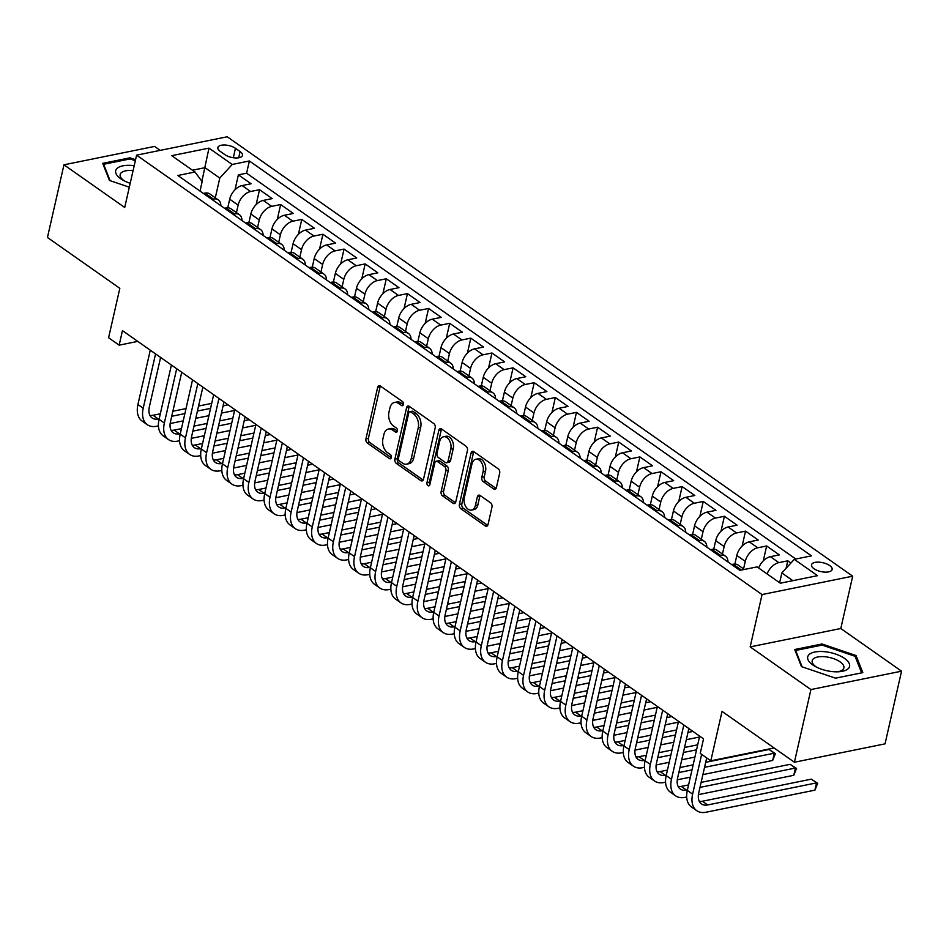 <?xml version="1.0" encoding="UTF-8"?>
<svg xmlns="http://www.w3.org/2000/svg" width="949" height="949" viewBox="0 0 949 949"><rect width="100%" height="100%" fill="white"/><g stroke="black" fill="none" stroke-linecap="round" stroke-linejoin="round"><path stroke-width="1.42" d="M403.384 404.511A2.266 1.483 -101.5 0 0 402.388 401.498L380.347 386.018A3.238 2.123 -101.5 0 0 379.054 385.685A3.238 2.123 -101.5 0 0 377.631 387.406L365.958 438.77A3.238 2.123 -101.5 0 0 367.382 443.076L389.422 458.569A2.266 1.483 -101.5 0 0 390.324 458.794A2.266 1.483 -101.5 0 0 391.332 457.584A2.266 1.483 -101.5 0 0 390.336 454.571L387.477 452.566A10.368 6.773 -101.5 0 1 382.922 438.77L383.894 434.488A10.368 6.773 -101.5 0 1 388.461 428.995A10.368 6.773 -101.5 0 1 392.601 430.027L395.448 432.032A2.266 1.483 -101.5 0 0 396.362 432.258A2.266 1.483 -101.5 0 0 397.358 431.048A2.266 1.483 -101.5 0 0 396.362 428.035L393.503 426.03A10.368 6.773 -101.5 0 1 388.948 412.234L389.92 407.951A10.368 6.773 -101.5 0 1 394.499 402.459A10.368 6.773 -101.5 0 1 398.627 403.491L401.486 405.484A2.266 1.483 -101.5 0 0 402.388 405.721A2.266 1.483 -101.5 0 0 403.384 404.511M829.663 565.545A10.569 4.543 12.8 0 0 818.69 562.14A10.569 4.543 12.8 0 0 811.514 564.797A10.569 4.543 12.8 0 0 813.981 568.724A10.569 4.543 12.8 0 0 824.954 572.128A10.569 4.543 12.8 0 0 832.131 569.483A10.569 4.543 12.8 0 0 829.663 565.545M493.694 488.972A3.238 2.123 -101.5 0 0 494.987 489.293A3.238 2.123 -101.5 0 0 496.41 487.572L499.684 473.16A3.238 2.123 -101.5 0 0 498.261 468.853L473.788 451.653A3.238 2.123 -101.5 0 0 472.495 451.333A3.238 2.123 -101.5 0 0 471.072 453.053L459.399 504.417A3.238 2.123 -101.5 0 0 460.823 508.723L485.295 525.924A3.238 2.123 -101.5 0 0 486.588 526.244A3.238 2.123 -101.5 0 0 488.023 524.524L491.973 507.122A3.238 2.123 -101.5 0 0 490.55 502.804L480.075 495.449A3.238 2.123 -101.5 0 0 478.782 495.129A3.238 2.123 -101.5 0 0 477.347 496.849L475.39 505.473A8.671 5.67 -101.5 0 1 471.57 510.076A8.671 5.67 -101.5 0 1 465.734 506.529A8.671 5.67 -101.5 0 1 464.298 497.679L471.973 463.871A8.671 5.67 -101.5 0 1 475.805 459.269A8.671 5.67 -101.5 0 1 481.641 462.815A8.671 5.67 -101.5 0 1 483.077 471.665L481.795 477.3A3.238 2.123 -101.5 0 0 483.219 481.606L493.694 488.972L496.054 488.486M160.203 150.369L154.592 146.419L63.963 164.806L47.45 237.475L119.823 288.318L108.589 337.737L119.159 345.163L122.457 330.632L703.541 738.856L700.243 753.399L710.813 760.813L774.111 747.978M810.921 689.567L901.55 671.18L840.802 628.511L750.173 646.886L810.921 689.567L794.408 762.237L722.035 711.394L710.813 760.813M750.173 646.886L762.059 594.56L136.597 155.15L227.226 136.775L852.688 576.185L762.059 594.56M63.963 164.806L124.71 207.475L136.597 155.15M435.188 427.845A3.238 2.123 -101.5 0 0 433.764 423.539L409.28 406.338A3.238 2.123 -101.5 0 0 407.999 406.018A3.238 2.123 -101.5 0 0 406.563 407.738L394.891 459.102A3.238 2.123 -101.5 0 0 396.314 463.409L420.798 480.597A3.238 2.123 -101.5 0 0 422.091 480.929A3.238 2.123 -101.5 0 0 423.515 479.209L435.188 427.845M441.534 428.995L466.006 446.196A3.238 2.123 -101.5 0 1 467.442 450.502L455.769 501.867A3.238 2.123 -101.5 0 1 454.334 503.587A3.238 2.123 -101.5 0 1 453.041 503.267L442.566 495.9A3.238 2.123 -101.5 0 1 441.143 491.594L445.876 470.763A3.238 2.123 -101.5 0 0 444.452 466.445L437.501 461.57A3.238 2.123 -101.5 0 0 436.208 461.25A3.238 2.123 -101.5 0 0 434.784 462.97L429.85 484.654A2.266 1.483 -101.5 0 1 428.853 485.852A2.266 1.483 -101.5 0 1 427.323 484.927A2.266 1.483 -101.5 0 1 426.955 482.614L438.818 430.395A3.238 2.123 -101.5 0 1 440.241 428.675A3.238 2.123 -101.5 0 1 441.534 428.995M901.55 671.18L885.037 743.862L794.408 762.237M790.92 563.018L787.777 560.823L786.08 568.321M767.1 573.931A13.203 8.233 -54.9 0 1 778.844 562.627L770.386 556.695L779.331 554.88L766.65 545.972L763.257 560.906M743.565 568.902L745.273 561.405A13.203 8.233 -54.9 0 1 757.705 547.787L749.259 541.843L758.204 540.04L745.523 531.132L742.13 546.055M722.438 554.062L724.146 546.553A13.203 8.233 -54.9 0 1 736.578 532.947L728.132 527.003L737.065 525.188L724.395 516.28L721.003 531.215M701.311 539.21L703.007 531.713A13.203 8.233 -54.9 0 1 715.451 518.095L706.993 512.163L715.937 510.348L703.256 501.44L699.864 516.363M680.172 524.37L681.88 516.861A13.203 8.233 -54.9 0 1 694.324 503.255L685.866 497.312L694.81 495.497L682.129 486.588L678.737 501.523M659.045 509.518L660.753 502.021A13.203 8.233 -54.9 0 1 673.185 488.403L664.739 482.472L673.683 480.657L661.002 471.748L657.61 486.683M637.918 494.678L639.614 487.181A13.203 8.233 -54.9 0 1 652.058 473.563L643.612 467.62L652.544 465.817L639.875 456.908L636.482 471.831M616.791 479.838L618.487 472.329A13.203 8.233 -54.9 0 1 630.931 458.723L622.473 452.78L631.417 450.965L618.736 442.056L615.343 456.991M595.652 464.986L597.36 457.489A13.203 8.233 -54.9 0 1 609.804 443.871L601.346 437.94L610.29 436.125L597.609 427.216L594.216 442.139M574.525 450.146L576.233 442.637A13.203 8.233 -54.9 0 1 588.665 429.031L580.219 423.088L589.151 421.273L576.482 412.364L573.089 427.299M553.397 435.294L555.094 427.797A13.203 8.233 -54.9 0 1 567.538 414.179L559.091 408.248L568.024 406.433L555.343 397.524L551.962 412.459M532.259 420.454L533.967 412.957A13.203 8.233 -54.9 0 1 546.41 399.339L537.953 393.396L546.897 391.581L534.216 382.684L530.823 397.607M511.131 405.603L512.84 398.106A13.203 8.233 -54.9 0 1 525.272 384.487L516.825 378.556L525.77 376.741L513.089 367.832L509.696 382.767M490.004 390.763L491.712 383.266A13.203 8.233 -54.9 0 1 504.144 369.647L495.698 363.716L504.631 361.901L491.962 352.992L488.569 367.915M468.877 375.923L470.574 368.414A13.203 8.233 -54.9 0 1 483.017 354.807L474.559 348.864L483.504 347.049L470.823 338.141L467.43 353.075M447.738 361.071L449.446 353.574A13.203 8.233 -54.9 0 1 461.89 339.956L453.432 334.024L462.377 332.209L449.696 323.301L446.303 338.235M426.611 346.231L428.319 338.734A13.203 8.233 -54.9 0 1 440.751 325.116L432.305 319.172L441.249 317.357L428.568 308.461L425.176 323.384M405.484 331.379L407.18 323.882A13.203 8.233 -54.9 0 1 419.624 310.264L411.178 304.332L420.11 302.517L407.441 293.609L404.049 308.544M384.357 316.539L386.053 309.042A13.203 8.233 -54.9 0 1 398.497 295.424L390.039 289.481L398.983 287.677L386.302 278.769L382.91 293.692M363.218 301.699L364.926 294.19A13.203 8.233 -54.9 0 1 377.37 280.584L368.912 274.641L377.856 272.826L365.175 263.917L361.783 278.852M342.091 286.847L343.799 279.35A13.203 8.233 -54.9 0 1 356.231 265.732L347.785 259.801L356.729 257.986L344.048 249.077L340.655 264M320.964 272.007L322.66 264.51A13.203 8.233 -54.9 0 1 335.104 250.892L326.658 244.949L335.59 243.134L322.909 234.237L319.528 249.16M299.825 257.155L301.533 249.658A13.203 8.233 -54.9 0 1 313.977 236.04L305.519 230.109L314.463 228.294L301.782 219.385L298.389 234.32M278.698 242.315L280.406 234.818A13.203 8.233 -54.9 0 1 292.85 221.2L284.392 215.257L293.336 213.454L280.655 204.545L277.262 219.468M257.57 227.475L259.279 219.966A13.203 8.233 -54.9 0 1 271.711 206.36L263.264 200.417L272.197 198.602L259.528 189.693L250.583 191.508A13.203 8.233 125.1 0 0 238.14 205.126L236.443 212.623M256.135 204.628L259.528 189.693M749.259 541.843A13.203 8.233 125.1 0 0 736.815 555.462L734.858 564.074M728.132 527.003A13.203 8.233 125.1 0 0 715.688 540.622L713.731 549.234M706.993 512.163A13.203 8.233 125.1 0 0 694.561 525.77L692.604 534.382M685.866 497.312A13.203 8.233 125.1 0 0 673.422 510.93L671.477 519.542M664.739 482.472A13.203 8.233 125.1 0 0 652.295 496.09L650.338 504.702M643.612 467.62A13.203 8.233 125.1 0 0 631.168 481.238L629.211 489.85M622.473 452.78A13.203 8.233 125.1 0 0 610.041 466.398L608.084 475.01M601.346 437.94A13.203 8.233 125.1 0 0 588.902 451.546L586.945 460.158M580.219 423.088A13.203 8.233 125.1 0 0 567.775 436.706L565.818 445.318M559.091 408.248A13.203 8.233 125.1 0 0 546.648 421.854L544.69 430.478M537.953 393.396A13.203 8.233 125.1 0 0 525.521 407.014L523.563 415.626M516.825 378.556A13.203 8.233 125.1 0 0 504.382 392.174L502.424 400.786M495.698 363.716A13.203 8.233 125.1 0 0 483.255 377.322L481.297 385.935M474.559 348.864A13.203 8.233 125.1 0 0 462.127 362.482L460.17 371.095M453.432 334.024A13.203 8.233 125.1 0 0 441 347.631L439.043 356.243M432.305 319.172A13.203 8.233 125.1 0 0 419.861 332.791L417.904 341.403M411.178 304.332A13.203 8.233 125.1 0 0 398.734 317.951L396.777 326.563M390.039 289.481A13.203 8.233 125.1 0 0 377.607 303.099L375.65 311.711M368.912 274.641A13.203 8.233 125.1 0 0 356.468 288.259L354.511 296.871M347.785 259.801A13.203 8.233 125.1 0 0 335.341 273.407L333.384 282.019M326.658 244.949A13.203 8.233 125.1 0 0 314.214 258.567L312.257 267.179M305.519 230.109A13.203 8.233 125.1 0 0 293.087 243.727L291.129 252.339M284.392 215.257A13.203 8.233 125.1 0 0 271.948 228.875L269.99 237.487M263.264 200.417A13.203 8.233 125.1 0 0 250.821 214.035L248.863 222.647M220.251 151.389L224.901 154.651A10.237 4.401 12.8 0 0 235.53 157.949A10.237 4.401 12.8 0 0 242.481 155.387A10.237 4.401 12.8 0 0 240.085 151.579L235.447 148.305A10.237 4.401 12.8 0 0 224.818 145.007A10.237 4.401 12.8 0 0 217.867 147.581A10.237 4.401 12.8 0 0 220.251 151.389M792.842 580.669L781.857 572.947L794.289 559.329L811.442 555.853L249.373 160.974L232.232 164.462L219.788 178.068L215.304 197.783M794.289 559.329L817.54 575.663L780.303 583.208L757.065 566.885L739.912 570.361L177.843 175.482L194.996 172.006L171.745 155.672L208.982 148.127L232.232 164.462M795.796 559.02L246.598 173.192L238.389 174.853L251.07 183.762L242.125 185.577A13.203 8.233 125.1 0 0 229.694 199.183L227.736 207.795M220.856 205.696A13.203 8.233 125.1 0 0 218.306 199.883A13.203 8.233 125.1 0 0 213.347 199.065L211.841 199.361M218.306 199.883L209.848 193.94A13.203 8.233 125.1 0 0 204.901 193.122L203.394 193.43M744.36 569.459L738.108 565.07A13.203 8.233 125.1 0 0 733.162 564.24L731.643 564.548M718.974 555.639L720.481 555.343A13.203 8.233 -54.9 0 1 725.427 556.161A13.203 8.233 -54.9 0 1 727.99 561.974M725.427 556.161L716.981 550.218A13.203 8.233 125.1 0 0 712.023 549.4L710.516 549.708M697.835 540.8L699.354 540.491A13.203 8.233 -54.9 0 1 704.3 541.31A13.203 8.233 -54.9 0 1 706.851 547.134M704.3 541.31L695.842 535.378A13.203 8.233 125.1 0 0 690.896 534.56L689.389 534.856M676.708 525.948L678.215 525.651A13.203 8.233 -54.9 0 1 683.173 526.47A13.203 8.233 -54.9 0 1 685.724 532.282M683.173 526.47L674.715 520.527A13.203 8.233 125.1 0 0 669.769 519.708L668.262 520.016M655.581 511.108L657.088 510.799A13.203 8.233 -54.9 0 1 662.034 511.63A13.203 8.233 -54.9 0 1 664.597 517.442M662.034 511.63L653.588 505.687A13.203 8.233 125.1 0 0 648.63 504.868L647.123 505.165M634.454 496.268L635.96 495.959A13.203 8.233 -54.9 0 1 640.907 496.778A13.203 8.233 -54.9 0 1 643.458 502.59M640.907 496.778L632.461 490.847A13.203 8.233 125.1 0 0 627.503 490.016L625.996 490.325M613.315 481.416L614.822 481.107A13.203 8.233 -54.9 0 1 619.78 481.938A13.203 8.233 -54.9 0 1 622.33 487.75M619.78 481.938L611.322 475.995A13.203 8.233 125.1 0 0 606.375 475.176L604.869 475.485M592.188 466.576L593.694 466.267A13.203 8.233 -54.9 0 1 598.641 467.086A13.203 8.233 -54.9 0 1 601.203 472.91M598.641 467.086L590.195 461.155A13.203 8.233 125.1 0 0 585.248 460.324L583.742 460.633M571.061 451.724L572.567 451.427A13.203 8.233 -54.9 0 1 577.514 452.246A13.203 8.233 -54.9 0 1 580.076 458.059M577.514 452.246L569.068 446.303A13.203 8.233 125.1 0 0 564.109 445.484L562.603 445.793M549.934 436.884L551.44 436.576A13.203 8.233 -54.9 0 1 556.387 437.394A13.203 8.233 -54.9 0 1 558.937 443.219M556.387 437.394L547.929 431.463A13.203 8.233 125.1 0 0 542.982 430.644L541.476 430.941M528.795 422.044L530.301 421.736A13.203 8.233 -54.9 0 1 535.26 422.554A13.203 8.233 -54.9 0 1 537.81 428.367M535.26 422.554L526.802 416.623A13.203 8.233 125.1 0 0 521.855 415.792L520.349 416.101M507.668 407.192L509.174 406.884A13.203 8.233 -54.9 0 1 514.121 407.714A13.203 8.233 -54.9 0 1 516.683 413.527M514.121 407.714L505.675 401.771A13.203 8.233 125.1 0 0 500.728 400.952L499.21 401.261M486.54 392.352L488.047 392.044A13.203 8.233 -54.9 0 1 492.994 392.862A13.203 8.233 -54.9 0 1 495.556 398.687M492.994 392.862L484.548 386.931A13.203 8.233 125.1 0 0 479.589 386.101L478.082 386.409M465.401 377.5L466.92 377.204A13.203 8.233 -54.9 0 1 471.867 378.022A13.203 8.233 -54.9 0 1 474.417 383.835M471.867 378.022L463.409 372.079A13.203 8.233 125.1 0 0 458.462 371.261L456.955 371.569M444.274 362.66L445.781 362.352A13.203 8.233 -54.9 0 1 450.739 363.17A13.203 8.233 -54.9 0 1 453.29 368.995M450.739 363.17L442.281 357.239A13.203 8.233 125.1 0 0 437.335 356.421L435.828 356.717M423.147 347.82L424.654 347.512A13.203 8.233 -54.9 0 1 429.6 348.33A13.203 8.233 -54.9 0 1 432.163 354.143M429.6 348.33L421.154 342.387A13.203 8.233 125.1 0 0 416.208 341.569L414.689 341.877M402.02 332.969L403.527 332.66A13.203 8.233 -54.9 0 1 408.473 333.49A13.203 8.233 -54.9 0 1 411.036 339.303M408.473 333.49L400.027 327.547A13.203 8.233 125.1 0 0 395.069 326.729L393.562 327.037M380.881 318.129L382.388 317.82A13.203 8.233 -54.9 0 1 387.346 318.639A13.203 8.233 -54.9 0 1 389.897 324.463M387.346 318.639L378.888 312.707A13.203 8.233 125.1 0 0 373.942 311.877L372.435 312.185M359.754 303.277L361.261 302.98A13.203 8.233 -54.9 0 1 366.219 303.799A13.203 8.233 -54.9 0 1 368.77 309.611M366.219 303.799L357.761 297.856A13.203 8.233 125.1 0 0 352.814 297.037L351.308 297.345M338.627 288.437L340.133 288.128A13.203 8.233 -54.9 0 1 345.08 288.947A13.203 8.233 -54.9 0 1 347.642 294.771M345.08 288.947L336.634 283.016A13.203 8.233 125.1 0 0 331.676 282.197L330.169 282.494M317.5 273.597L319.006 273.288A13.203 8.233 -54.9 0 1 323.953 274.107A13.203 8.233 -54.9 0 1 326.503 279.919M323.953 274.107L315.495 268.164A13.203 8.233 125.1 0 0 310.548 267.345L309.042 267.654M296.361 258.745L297.867 258.436A13.203 8.233 -54.9 0 1 302.826 259.267A13.203 8.233 -54.9 0 1 305.376 265.079M302.826 259.267L294.368 253.324A13.203 8.233 125.1 0 0 289.421 252.505L287.915 252.814M275.234 243.905L276.74 243.596A13.203 8.233 -54.9 0 1 281.687 244.415A13.203 8.233 -54.9 0 1 284.249 250.239M281.687 244.415L273.241 238.484A13.203 8.233 125.1 0 0 268.294 237.653L266.776 237.962M254.107 229.053L255.613 228.745A13.203 8.233 -54.9 0 1 260.56 229.575A13.203 8.233 -54.9 0 1 263.122 235.388M260.56 229.575L252.114 223.632A13.203 8.233 125.1 0 0 247.155 222.813L245.649 223.122M232.968 214.213L234.486 213.905A13.203 8.233 -54.9 0 1 239.433 214.723A13.203 8.233 -54.9 0 1 241.983 220.548M239.433 214.723L230.975 208.792A13.203 8.233 125.1 0 0 226.028 207.973L224.522 208.27M271.711 206.36L280.655 204.545M292.85 221.2L301.782 219.385M313.977 236.04L322.909 234.237M335.104 250.892L344.048 249.077M356.231 265.732L365.175 263.917M377.37 280.584L386.302 278.769M398.497 295.424L407.441 293.609M419.624 310.264L428.568 308.461M440.751 325.116L449.696 323.301M461.89 339.956L470.823 338.141M483.017 354.807L491.962 352.992M504.144 369.647L513.089 367.832M525.272 384.487L534.216 382.684M546.41 399.339L555.343 397.524M567.538 414.179L576.482 412.364M588.665 429.031L597.609 427.216M609.804 443.871L618.736 442.056M630.931 458.723L639.875 456.908M652.058 473.563L661.002 471.748M673.185 488.403L682.129 486.588M694.324 503.255L703.256 501.44M715.451 518.095L724.395 516.28M736.578 532.947L745.523 531.132M757.705 547.787L766.65 545.972M778.844 562.627L787.777 560.823M781.857 572.947L779.627 582.733M219.788 178.068L204.996 167.676L192.457 170.227M201.9 181.306L208.982 148.127M200.014 191.057L202.149 181.65L194.996 172.006M840.802 628.511L852.688 576.185M119.159 345.163L137.771 341.391M234.996 189.776L238.389 174.853M246.598 173.192L249.373 160.974M770.386 556.695A13.203 8.233 125.1 0 0 758.654 568M135.565 159.705L130.001 157.819L102.706 163.347L109.455 180.44L129.325 187.19M862.807 672.639L856.057 655.545L822.024 643.98L794.728 649.519L801.466 666.613L835.511 678.167L862.807 672.639M129.728 159.005L130.001 157.819M821.751 645.166L822.024 643.98M855.595 657.598L856.057 655.545M403.361 404.594L401.083 402.993A10.368 6.773 -101.5 0 0 396.943 401.961L394.499 402.459M388.461 428.995L390.917 428.497A10.368 6.773 -101.5 0 1 395.045 429.529L397.334 431.131M380.407 386.053A3.238 2.123 -101.5 0 0 380.075 386.907L368.414 438.272A3.238 2.123 -101.5 0 0 369.837 442.59L391.308 457.667M409.339 406.386A3.238 2.123 -101.5 0 0 409.007 407.24L397.346 458.604A3.238 2.123 -101.5 0 0 398.77 462.91L423.183 480.064M410.656 411.937A2.266 1.483 -101.5 0 0 409.754 411.712A2.266 1.483 -101.5 0 0 408.758 412.91L398.509 457.999A2.266 1.483 -101.5 0 0 399.505 461.012L402.518 463.124A10.368 6.773 -101.5 0 0 406.647 464.168A10.368 6.773 -101.5 0 0 411.225 458.664L418.224 427.845A10.368 6.773 -101.5 0 0 413.669 414.049L410.656 411.937L413.112 411.439A2.266 1.483 -101.5 0 0 412.21 411.214L409.754 411.712M406.647 464.168L409.102 463.67A10.368 6.773 -101.5 0 0 413.681 458.165L411.225 458.664M413.112 411.439L416.113 413.55A10.368 6.773 -101.5 0 1 420.68 427.347L413.681 458.165M455.437 502.721L445.022 495.402L442.566 495.9M436.208 461.25L438.663 460.751A3.238 2.123 -101.5 0 1 439.956 461.072L446.908 465.959A3.238 2.123 -101.5 0 1 448.331 470.265L443.598 491.096A3.238 2.123 -101.5 0 0 445.022 495.402M441.593 429.043A3.238 2.123 -101.5 0 0 441.261 429.897L429.399 482.116A2.266 1.483 -101.5 0 0 429.873 484.583M450.787 449.15A8.671 5.67 -101.5 0 0 449.352 440.3A8.671 5.67 -101.5 0 0 443.515 436.754A8.671 5.67 -101.5 0 0 439.695 441.356L436.991 453.266A3.238 2.123 -101.5 0 0 438.414 457.572L445.366 462.46A3.238 2.123 -101.5 0 0 446.647 462.78A3.238 2.123 -101.5 0 0 448.082 461.06L450.787 449.15L453.242 448.652A8.671 5.67 -101.5 0 0 451.807 439.802A8.671 5.67 -101.5 0 0 445.971 436.255L443.515 436.754M446.647 462.78L449.102 462.282A3.238 2.123 -101.5 0 0 450.538 460.562L448.082 461.06M453.242 448.652L450.538 460.562M475.805 459.269L478.249 458.77A8.671 5.67 -101.5 0 1 484.085 462.317A8.671 5.67 -101.5 0 1 485.52 471.167L484.239 476.801A3.238 2.123 -101.5 0 0 485.674 481.107L496.09 488.427M471.57 510.076L474.014 509.577A8.671 5.67 -101.5 0 0 477.845 504.975L475.39 505.473M480.135 495.485A3.238 2.123 -101.5 0 0 479.803 496.351L477.845 504.975M473.848 451.7A3.238 2.123 -101.5 0 0 473.515 452.554L461.843 503.919A3.238 2.123 -101.5 0 0 463.278 508.225L487.691 525.378M158.436 425.899L156.644 426.255A24.757 15.433 -54.9 0 1 147.356 424.725L142.077 421.012A24.757 15.433 -54.9 0 1 137.937 404.476L150.274 350.169M147.356 424.725A24.757 15.433 -54.9 0 1 143.216 408.189L155.565 353.882M160.595 357.417L149.349 406.943A16.513 10.285 125.1 0 0 152.101 417.963A16.513 10.285 125.1 0 0 158.293 418.995L159.183 418.817M149.942 415.425A16.513 10.285 125.1 0 0 153.003 415.282L160.322 413.8M171.733 416.267L184.865 413.598M197.416 411.059L210.559 408.39M223.098 405.852L228.092 404.832M172.872 411.249L186.004 408.592M198.555 406.042L211.698 403.384M234.593 410.454L221.449 413.112M208.91 415.662L195.767 418.331M183.216 420.87L170.168 423.515M134.2 165.695A21.459 9.229 12.8 0 0 117.024 168.471A21.459 9.229 12.8 0 0 120.689 178.72A21.459 9.229 12.8 0 0 123.085 180.215A21.459 9.229 12.8 0 0 130.203 183.287M133.085 170.595A16.252 6.987 12.8 0 0 120.167 174.545A16.252 6.987 12.8 0 0 123.963 180.583A16.252 6.987 12.8 0 0 124.58 180.998M110.096 180.666L103.631 164.296L130.084 158.934L135.339 160.713M103.429 165.185L103.631 164.296M824.705 651.69A21.459 9.229 12.8 0 0 808.287 655.545A21.459 9.229 12.8 0 0 815.108 666.388A21.459 9.229 12.8 0 0 832.57 671.631A21.459 9.229 12.8 0 0 838.786 671.762A21.459 9.229 12.8 0 0 848.418 662.094A21.459 9.229 12.8 0 0 824.705 651.69M837.101 671.833A16.252 6.987 12.8 0 0 843.875 667.906A16.252 6.987 12.8 0 0 825.049 656.755A16.252 6.987 12.8 0 0 812.19 660.706A16.252 6.987 12.8 0 0 816.603 667.171M861.609 672.877L835.476 678.155M802.107 666.827L795.653 650.456L822.095 645.095L855.073 656.293L861.609 672.853M795.452 651.358L795.653 650.456M179.575 440.739L177.771 441.107A24.757 15.433 -54.9 0 1 168.483 439.565L163.204 435.852A24.757 15.433 -54.9 0 1 159.064 419.316L171.401 365.009M168.483 439.565A24.757 15.433 -54.9 0 1 164.355 423.029L176.692 368.722M181.722 372.257L170.476 421.783A16.513 10.285 125.1 0 0 173.228 432.815A16.513 10.285 125.1 0 0 179.42 433.835L180.31 433.657M171.069 430.277A16.513 10.285 125.1 0 0 174.142 430.122L181.449 428.64M192.861 431.107L206.004 428.45M218.543 425.899L231.686 423.242M244.237 420.692L249.219 419.683M193.999 426.101L207.143 423.432M219.682 420.893L232.825 418.224M255.72 425.294L242.576 427.963M230.038 430.502L216.894 433.171M204.355 435.71L191.295 438.367M200.702 455.579L198.899 455.947A24.757 15.433 -54.9 0 1 189.622 454.405L184.331 450.704A24.757 15.433 -54.9 0 1 180.203 434.168L192.54 379.861M189.622 454.405A24.757 15.433 -54.9 0 1 185.482 437.869L197.819 383.574M202.861 387.109L191.603 436.635A16.513 10.285 125.1 0 0 194.367 447.655A16.513 10.285 125.1 0 0 200.547 448.687L201.449 448.497M192.196 445.117A16.513 10.285 125.1 0 0 195.269 444.974L202.588 443.491M213.988 445.959L227.131 443.29M239.682 440.751L252.814 438.082M265.364 435.544L270.358 434.523M215.126 440.941L228.27 438.284M240.821 435.733L253.952 433.064M276.847 440.146L263.715 442.803M251.165 445.354L238.021 448.011M225.482 450.561L212.434 453.207M221.829 470.431L220.026 470.799A24.757 15.433 -54.9 0 1 210.749 469.257L205.47 465.544A24.757 15.433 -54.9 0 1 201.33 449.007L213.667 394.701M210.749 469.257A24.757 15.433 -54.9 0 1 206.609 452.72L218.946 398.414M223.988 401.949L212.73 451.475A16.513 10.285 125.1 0 0 215.494 462.495A16.513 10.285 125.1 0 0 221.686 463.527L222.576 463.349M213.335 459.957A16.513 10.285 125.1 0 0 216.396 459.814L223.715 458.331M235.115 460.799L248.258 458.142M260.809 455.591L273.953 452.922M286.491 450.384L291.485 449.375M236.254 455.793L249.397 453.124M261.948 450.573L275.091 447.916M297.986 454.986L284.842 457.655M272.292 460.194L259.16 462.863M246.61 465.401L233.561 468.047M242.956 485.271L241.165 485.639A24.757 15.433 -54.9 0 1 231.876 484.097L226.597 480.384A24.757 15.433 -54.9 0 1 222.457 463.847L234.794 409.553M231.876 484.097A24.757 15.433 -54.9 0 1 227.748 467.56L240.085 413.254M245.115 416.801L233.869 466.327A16.513 10.285 125.1 0 0 236.621 477.347A16.513 10.285 125.1 0 0 242.814 478.367L243.703 478.189M234.462 474.808A16.513 10.285 125.1 0 0 237.535 474.666L244.842 473.183M256.254 475.651L269.397 472.982M281.936 470.443L295.08 467.774M307.618 465.224L312.612 464.215M257.393 470.633L270.536 467.964M283.075 465.425L296.218 462.756M319.113 469.826L305.969 472.495M293.431 475.046L280.287 477.703M267.737 480.253L254.688 482.899M264.095 500.123L262.292 500.479A24.757 15.433 -54.9 0 1 253.003 498.949L247.725 495.236A24.757 15.433 -54.9 0 1 243.585 478.699L255.933 424.393M253.003 498.949A24.757 15.433 -54.9 0 1 248.875 482.412L261.212 428.106M266.254 431.641L254.996 481.167A16.513 10.285 125.1 0 0 257.748 492.187A16.513 10.285 125.1 0 0 263.941 493.219L264.83 493.041M255.589 489.648A16.513 10.285 125.1 0 0 258.662 489.506L265.969 488.023M277.381 490.491L290.524 487.822M303.063 485.283L316.207 482.614M328.757 480.075L333.74 479.055M278.52 485.473L291.663 482.816M304.202 480.265L317.346 477.608M340.24 484.678L327.108 487.335M314.558 489.886L301.414 492.555M288.876 495.093L275.815 497.739M285.222 514.963L283.419 515.331A24.757 15.433 -54.9 0 1 274.142 513.789L268.852 510.076A24.757 15.433 -54.9 0 1 264.724 493.539L277.061 439.233M274.142 513.789A24.757 15.433 -54.9 0 1 270.002 497.252L282.339 442.946M287.381 446.493L276.123 496.007A16.513 10.285 125.1 0 0 278.887 507.039A16.513 10.285 125.1 0 0 285.068 508.059L285.969 507.881M276.728 504.5A16.513 10.285 125.1 0 0 279.789 504.346L287.108 502.863M298.508 505.331L311.652 502.673M324.202 500.123L337.334 497.466M349.884 494.915L354.879 493.907M299.647 500.325L312.79 497.656M325.341 495.117L338.473 492.448M361.379 499.518L348.236 502.187M335.685 504.726L322.541 507.395M310.003 509.933L296.954 512.59M306.349 529.815L304.546 530.171A24.757 15.433 -54.9 0 1 295.269 528.629L289.991 524.927A24.757 15.433 -54.9 0 1 285.851 508.391L298.188 454.085M295.269 528.629A24.757 15.433 -54.9 0 1 291.129 512.092L303.466 457.798M308.508 461.333L297.262 510.859A16.513 10.285 125.1 0 0 300.014 521.879A16.513 10.285 125.1 0 0 306.207 522.911L307.096 522.721M297.856 519.34A16.513 10.285 125.1 0 0 300.916 519.198L308.235 517.715M319.647 520.182L332.779 517.513M345.329 514.975L358.473 512.306M371.012 509.767L376.006 508.747M320.786 515.165L333.918 512.507M346.468 509.957L359.612 507.288M382.506 514.37L369.363 517.027M356.824 519.577L343.68 522.235M331.13 524.785L318.081 527.43M327.476 544.655L325.685 545.023A24.757 15.433 -54.9 0 1 316.397 543.48L311.118 539.767A24.757 15.433 -54.9 0 1 306.978 523.231L319.315 468.925M316.397 543.48A24.757 15.433 -54.9 0 1 312.268 526.944L324.605 472.638M329.635 476.173L318.389 525.699A16.513 10.285 125.1 0 0 321.142 536.719A16.513 10.285 125.1 0 0 327.334 537.751L328.224 537.573M318.983 534.192A16.513 10.285 125.1 0 0 322.055 534.038L329.362 532.555M340.774 535.022L353.918 532.365M366.456 529.815L379.6 527.158M392.151 524.607L397.133 523.599M341.913 530.017L355.056 527.347M367.595 524.809L380.739 522.14M403.633 529.21L390.49 531.879M377.951 534.417L364.807 537.087M352.257 539.625L339.208 542.27M348.615 559.495L346.812 559.863A24.757 15.433 -54.9 0 1 337.536 558.32L332.245 554.607A24.757 15.433 -54.9 0 1 328.117 538.071L340.454 483.776M337.536 558.32A24.757 15.433 -54.9 0 1 333.396 541.784L345.733 487.478M350.774 491.024L339.517 540.55A16.513 10.285 125.1 0 0 342.281 551.571A16.513 10.285 125.1 0 0 348.461 552.591L349.362 552.413M340.11 549.032A16.513 10.285 125.1 0 0 343.182 548.89L350.501 547.407M361.901 549.874L375.045 547.205M387.583 544.667L400.727 541.998M413.278 539.447L418.272 538.439M363.04 544.856L376.184 542.187M388.722 539.649L401.866 536.98M424.761 544.05L411.629 546.719M399.078 549.269L385.935 551.927M373.396 554.477L360.335 557.122M369.742 574.347L367.939 574.714A24.757 15.433 -54.9 0 1 358.663 573.172L353.384 569.459A24.757 15.433 -54.9 0 1 349.244 552.923L361.581 498.616M358.663 573.172A24.757 15.433 -54.9 0 1 354.523 556.636L366.86 502.329M371.901 505.864L360.644 555.39A16.513 10.285 125.1 0 0 363.408 566.411A16.513 10.285 125.1 0 0 369.588 567.443L370.49 567.265M361.249 563.872A16.513 10.285 125.1 0 0 364.309 563.73L371.628 562.247M383.028 564.714L396.172 562.045M408.722 559.507L421.866 556.838M434.405 554.299L439.399 553.291M384.167 559.696L397.311 557.039M409.861 554.489L423.005 551.832M445.9 558.902L432.756 561.559M420.205 564.109L407.074 566.778M394.523 569.317L381.474 571.962M390.869 589.187L389.078 589.554A24.757 15.433 -54.9 0 1 379.79 588.012L374.511 584.299A24.757 15.433 -54.9 0 1 370.371 567.763L382.708 513.456M379.79 588.012A24.757 15.433 -54.9 0 1 375.65 571.476L387.987 517.169M393.028 520.716L381.783 570.23A16.513 10.285 125.1 0 0 384.535 581.263A16.513 10.285 125.1 0 0 390.727 582.283L391.617 582.105M382.376 578.724A16.513 10.285 125.1 0 0 385.436 578.57L392.756 577.087M404.167 579.566L417.299 576.897M429.85 574.347L442.993 571.689M455.532 569.139L460.526 568.131M405.306 574.548L418.438 571.879M430.988 569.341L444.132 566.672M467.027 573.742L453.883 576.411M441.344 578.949L428.201 581.618M415.65 584.169L402.601 586.814M412.008 604.038L410.205 604.394A24.757 15.433 -54.9 0 1 400.917 602.852L395.638 599.151A24.757 15.433 -54.9 0 1 391.498 582.615L403.835 528.308M400.917 602.852A24.757 15.433 -54.9 0 1 396.789 586.316L409.126 532.021M414.155 535.556L402.91 585.082A16.513 10.285 125.1 0 0 405.662 596.102A16.513 10.285 125.1 0 0 411.854 597.135L412.744 596.945M403.503 593.564A16.513 10.285 125.1 0 0 406.575 593.422L413.883 591.939M425.294 594.406L438.438 591.737M450.977 589.199L464.12 586.529M476.671 583.991L481.653 582.971M426.433 589.388L439.577 586.731M452.115 584.181L465.259 581.523M488.154 588.594L475.01 591.251M462.471 593.801L449.328 596.458M436.789 599.009L423.728 601.654M433.135 618.878L431.332 619.246A24.757 15.433 -54.9 0 1 422.056 617.704L416.765 613.991A24.757 15.433 -54.9 0 1 412.637 597.455L424.974 543.148M422.056 617.704A24.757 15.433 -54.9 0 1 417.916 601.168L430.253 546.861M435.294 550.396L424.037 599.922A16.513 10.285 125.1 0 0 426.801 610.954A16.513 10.285 125.1 0 0 432.981 611.975L433.883 611.797M424.63 608.416A16.513 10.285 125.1 0 0 427.702 608.262L435.022 606.779M446.421 609.246L459.565 606.589M472.116 604.038L485.247 601.381M497.798 598.831L502.792 597.823M447.56 604.24L460.704 601.571M473.254 599.033L486.386 596.363M509.281 603.434L496.149 606.103M483.599 608.641L470.455 611.31M457.916 613.849L444.856 616.494M454.263 633.718L452.459 634.086A24.757 15.433 -54.9 0 1 443.183 632.544L437.904 628.831A24.757 15.433 -54.9 0 1 433.764 612.295L446.101 558M443.183 632.544A24.757 15.433 -54.9 0 1 439.043 616.008L451.38 561.701M456.422 565.248L445.164 614.774A16.513 10.285 125.1 0 0 447.928 625.794A16.513 10.285 125.1 0 0 454.12 626.826L455.01 626.637M445.769 623.256A16.513 10.285 125.1 0 0 448.83 623.113L456.149 621.631M467.549 624.098L480.692 621.429M493.243 618.89L506.386 616.221M518.925 613.671L523.919 612.663M468.687 619.08L481.831 616.411M494.382 613.873L507.525 611.203M530.42 618.274L517.276 620.943M504.726 623.493L491.594 626.15M479.043 628.701L465.995 631.346M475.39 648.57L473.598 648.938A24.757 15.433 -54.9 0 1 464.31 647.396L459.031 643.683A24.757 15.433 -54.9 0 1 454.891 627.147L467.228 572.84M464.31 647.396A24.757 15.433 -54.9 0 1 460.182 630.86L472.519 576.553M477.549 580.088L466.303 629.614A16.513 10.285 125.1 0 0 469.055 640.634A16.513 10.285 125.1 0 0 475.247 641.666L476.137 641.488M466.896 638.096A16.513 10.285 125.1 0 0 469.969 637.953L477.276 636.471M488.688 638.938L501.831 636.281M514.37 633.73L527.514 631.061M540.052 628.523L545.046 627.514M489.826 633.932L502.97 631.263M515.509 628.712L528.652 626.055M551.547 633.125L538.403 635.794M525.865 638.333L512.721 641.002M500.17 643.541L487.122 646.186M496.529 663.41L494.726 663.778A24.757 15.433 -54.9 0 1 485.437 662.236L480.158 658.523A24.757 15.433 -54.9 0 1 476.018 641.987L488.367 587.68M485.437 662.236A24.757 15.433 -54.9 0 1 481.309 645.7L493.646 591.393M498.688 594.94L487.43 644.454A16.513 10.285 125.1 0 0 490.182 655.486A16.513 10.285 125.1 0 0 496.374 656.506L497.264 656.328M488.023 652.948A16.513 10.285 125.1 0 0 491.096 652.793L498.403 651.311M509.815 653.79L522.958 651.121M535.497 648.57L548.641 645.913M561.191 643.363L566.173 642.354M510.953 648.772L524.097 646.103M536.636 643.564L549.779 640.895M572.674 647.965L559.542 650.634M546.992 653.173L533.848 655.842M521.309 658.392L508.249 661.038M517.656 678.262L515.853 678.618A24.757 15.433 -54.9 0 1 506.576 677.088L501.286 673.375A24.757 15.433 -54.9 0 1 497.157 656.838L509.494 602.532M506.576 677.088A24.757 15.433 -54.9 0 1 502.436 660.551L514.773 606.245M519.815 609.78L508.557 659.306A16.513 10.285 125.1 0 0 511.321 670.326A16.513 10.285 125.1 0 0 517.502 671.358L518.403 671.168M509.15 667.788A16.513 10.285 125.1 0 0 512.223 667.645L519.542 666.162M530.942 668.63L544.085 665.961M556.636 663.422L569.768 660.753M582.318 658.215L587.312 657.194M532.081 663.612L545.224 660.955M557.775 658.404L570.907 655.747M593.813 662.817L580.669 665.474M568.119 668.025L554.975 670.682M542.437 673.232L529.388 675.878M538.783 693.102L536.98 693.47A24.757 15.433 -54.9 0 1 527.703 691.928L522.424 688.215A24.757 15.433 -54.9 0 1 518.284 671.678L530.621 617.372M527.703 691.928A24.757 15.433 -54.9 0 1 523.563 675.391L535.9 621.085M540.942 624.62L529.696 674.146A16.513 10.285 125.1 0 0 532.448 685.178A16.513 10.285 125.1 0 0 538.641 686.198L539.53 686.02M530.289 682.639A16.513 10.285 125.1 0 0 533.35 682.485L540.669 681.002M552.081 683.47L565.213 680.813M577.763 678.262L590.907 675.605M603.445 673.055L608.439 672.046M553.22 678.464L566.351 675.795M578.902 673.256L592.046 670.587M614.94 677.657L601.796 680.326M589.246 682.865L576.114 685.534M563.564 688.072L550.515 690.73M559.91 707.942L558.119 708.31A24.757 15.433 -54.9 0 1 548.83 706.768L543.552 703.055A24.757 15.433 -54.9 0 1 539.412 686.518L551.749 632.224M548.83 706.768A24.757 15.433 -54.9 0 1 544.702 690.231L557.039 635.937M562.069 639.472L550.823 688.998A16.513 10.285 125.1 0 0 553.575 700.018A16.513 10.285 125.1 0 0 559.768 701.05L560.657 700.86M551.416 697.479A16.513 10.285 125.1 0 0 554.489 697.337L561.796 695.854M573.208 698.322L586.352 695.653M598.89 693.114L612.034 690.445M624.584 687.906L629.567 686.886M574.347 693.304L587.49 690.647M600.029 688.096L613.173 685.427M636.067 692.509L622.924 695.166M610.385 697.717L597.241 700.374M584.691 702.924L571.642 705.57M581.049 722.794L579.246 723.162A24.757 15.433 -54.9 0 1 569.969 721.62L564.679 717.907A24.757 15.433 -54.9 0 1 560.551 701.37L572.888 647.064M569.969 721.62A24.757 15.433 -54.9 0 1 565.829 705.083L578.166 650.777M583.208 654.312L571.95 703.838A16.513 10.285 125.1 0 0 574.714 714.858A16.513 10.285 125.1 0 0 580.895 715.89L581.796 715.712M572.544 712.319A16.513 10.285 125.1 0 0 575.616 712.177L582.935 710.694M594.335 713.162L607.479 710.504M620.017 707.954L633.161 705.285M645.711 702.746L650.694 701.738M595.474 708.156L608.617 705.487M621.156 702.936L634.3 700.279M657.194 707.349L644.063 710.018M631.512 712.557L618.368 715.226M605.83 717.764L592.769 720.41M602.176 737.634L600.373 738.002A24.757 15.433 -54.9 0 1 591.097 736.46L585.818 732.747A24.757 15.433 -54.9 0 1 581.678 716.21L594.015 661.904M591.097 736.46A24.757 15.433 -54.9 0 1 586.957 719.923L599.293 665.617M604.335 669.164L593.078 718.678A16.513 10.285 125.1 0 0 595.842 729.71A16.513 10.285 125.1 0 0 602.022 730.73L602.923 730.552M593.683 727.171A16.513 10.285 125.1 0 0 596.743 727.029L604.062 725.534M615.462 728.013L628.606 725.344M641.156 722.794L654.288 720.137M666.839 717.586L671.833 716.578M616.601 722.996L629.745 720.327M642.295 717.788L655.439 715.119M678.333 722.189L665.19 724.858M652.639 727.397L639.507 730.066M626.957 732.616L613.908 735.261M623.303 752.486L621.512 752.842A24.757 15.433 -54.9 0 1 612.224 751.311L606.945 747.598A24.757 15.433 -54.9 0 1 602.805 731.062L615.142 676.756M612.224 751.311A24.757 15.433 -54.9 0 1 608.084 734.775L620.421 680.469M625.462 684.004L614.217 733.53A16.513 10.285 125.1 0 0 616.969 744.55A16.513 10.285 125.1 0 0 623.161 745.582L624.051 745.404M614.81 742.011A16.513 10.285 125.1 0 0 617.87 741.869L625.189 740.386M636.601 742.853L649.733 740.184M662.283 737.646L675.427 734.977M687.966 732.438L692.96 731.418M637.74 737.836L650.872 735.178M663.422 732.628L676.566 729.971M699.46 737.041L686.317 739.698M673.778 742.248L660.634 744.918M648.084 747.456L635.035 750.101M644.442 767.326L642.639 767.694A24.757 15.433 -54.9 0 1 633.351 766.151L628.072 762.438A24.757 15.433 -54.9 0 1 623.932 745.902L636.269 691.596M633.351 766.151A24.757 15.433 -54.9 0 1 629.223 749.615L641.56 695.309M646.589 698.844L635.344 748.37A16.513 10.285 125.1 0 0 638.096 759.402A16.513 10.285 125.1 0 0 644.288 760.422L645.178 760.244M635.937 756.863A16.513 10.285 125.1 0 0 639.009 756.709L646.316 755.226M657.728 757.693L670.872 755.036M683.41 752.486L696.554 749.829M658.867 752.687L672.011 750.018M684.549 747.48L697.693 744.811M694.905 757.088L681.762 759.758M669.211 762.296L656.162 764.953M665.569 782.166L663.766 782.534A24.757 15.433 -54.9 0 1 654.49 780.991L649.199 777.29A24.757 15.433 -54.9 0 1 645.071 760.754L657.408 706.447M654.49 780.991A24.757 15.433 -54.9 0 1 650.35 764.455L662.687 710.16M667.728 713.695L656.471 763.221A16.513 10.285 125.1 0 0 659.235 774.242A16.513 10.285 125.1 0 0 665.415 775.274L666.317 775.084M657.064 771.703A16.513 10.285 125.1 0 0 660.136 771.561L667.455 770.078M678.855 772.545L691.999 769.876M704.549 767.338L774.301 753.186L769.01 749.473L705.688 762.32M679.994 767.527L693.138 764.87M769.01 749.473L775.404 753.613L772.652 760.457L702.889 774.598M690.35 777.148L677.289 779.793M772.652 760.457L774.301 753.186L775.404 753.613M686.696 797.018L684.893 797.385A24.757 15.433 -54.9 0 1 675.617 795.843L670.338 792.13A24.757 15.433 -54.9 0 1 666.198 775.594L678.535 721.287M675.617 795.843A24.757 15.433 -54.9 0 1 671.477 779.307L683.814 725M688.855 728.535L677.598 778.061A16.513 10.285 125.1 0 0 680.362 789.082A16.513 10.285 125.1 0 0 686.554 790.114L687.444 789.936M678.203 786.543A16.513 10.285 125.1 0 0 681.263 786.401L688.583 784.918M699.982 787.385L795.428 768.038L790.149 764.325L701.121 782.379M790.149 764.325L796.531 768.453L793.779 775.297L698.428 794.633M793.779 775.297L795.428 768.038L796.531 768.453M706.685 757.919L698.737 792.913A16.513 10.285 125.1 0 0 701.489 803.933A16.513 10.285 125.1 0 0 707.681 804.954L816.555 782.878L814.906 790.149L706.032 812.225A24.757 15.433 -54.9 0 1 696.744 810.683L691.465 806.97A24.757 15.433 -54.9 0 1 687.325 790.434L699.662 736.139M696.744 810.683A24.757 15.433 -54.9 0 1 692.616 794.147L701.643 754.384M699.33 801.395A16.513 10.285 125.1 0 0 702.39 801.253L811.276 779.165L817.658 783.305L814.906 790.149M811.276 779.165L817.658 783.305M745.273 561.405L736.815 555.462M724.146 546.553L715.688 540.622M703.007 531.713L694.561 525.77M681.88 516.861L673.422 510.93M660.753 502.021L652.295 496.09M639.614 487.181L631.168 481.238M618.487 472.329L610.041 466.398M597.36 457.489L588.902 451.546M576.233 442.637L567.775 436.706M555.094 427.797L546.648 421.854M533.967 412.957L525.521 407.014M512.84 398.106L504.382 392.174M491.712 383.266L483.255 377.322M470.574 368.414L462.127 362.482M449.446 353.574L441 347.631M428.319 338.734L419.861 332.791M407.18 323.882L398.734 317.951M386.053 309.042L377.607 303.099M364.926 294.19L356.468 288.259M343.799 279.35L335.341 273.407M322.66 264.51L314.214 258.567M301.533 249.658L293.087 243.727M280.406 234.818L271.948 228.875M259.279 219.966L250.821 214.035M238.14 205.126L229.694 199.183M213.347 199.065L204.901 193.122M741.418 570.052L733.162 564.24M720.481 555.343L712.023 549.4M699.354 540.491L690.896 534.56M678.215 525.651L669.769 519.708M657.088 510.799L648.63 504.868M635.96 495.959L627.503 490.016M614.822 481.107L606.375 475.176M593.694 466.267L585.248 460.324M572.567 451.427L564.109 445.484M551.44 436.576L542.982 430.644M530.301 421.736L521.855 415.792M509.174 406.884L500.728 400.952M488.047 392.044L479.589 386.101M466.92 377.204L458.462 371.261M445.781 362.352L437.335 356.421M424.654 347.512L416.208 341.569M403.527 332.66L395.069 326.729M382.388 317.82L373.942 311.877M361.261 302.98L352.814 297.037M340.133 288.128L331.676 282.197M319.006 273.288L310.548 267.345M297.867 258.436L289.421 252.505M276.74 243.596L268.294 237.653M255.613 228.745L247.155 222.813M234.486 213.905L226.028 207.973M250.583 191.508L242.125 185.577M233.3 157.736L235.447 148.305M238.685 157.783L240.085 151.579M401.083 402.993L398.627 403.491M397.097 431.688L395.448 432.032M395.045 429.529L392.601 430.027M391.071 458.225L389.422 458.569M369.837 442.59L367.382 443.076M368.414 438.272L365.958 438.77M380.075 386.907L377.631 387.406M403.135 405.152L401.486 405.484M423.147 480.123L420.798 480.597M398.77 462.91L396.314 463.409M397.346 458.604L394.891 459.102M409.007 407.24L406.563 407.738M420.68 427.347L418.224 427.845M416.113 413.55L413.669 414.049M455.401 502.78L453.041 503.267M443.598 491.096L441.143 491.594M448.331 470.265L445.876 470.763M446.908 465.959L444.452 466.445M439.956 461.072L437.501 461.57M429.399 482.116L426.955 482.614M441.261 429.897L438.818 430.395M485.674 481.107L483.219 481.606M484.239 476.801L481.795 477.3M485.52 471.167L483.077 471.665M479.803 496.351L477.347 496.849M487.656 525.438L485.295 525.924M463.278 508.225L460.823 508.723M461.843 503.919L459.399 504.417M473.515 452.554L471.072 453.053M137.937 404.476L143.216 408.189M153.003 415.282L158.293 418.995M159.064 419.316L164.355 423.029M174.142 430.122L179.42 433.835M180.203 434.168L185.482 437.869M195.269 444.974L200.547 448.687M201.33 449.007L206.609 452.72M216.396 459.814L221.686 463.527M222.457 463.847L227.748 467.56M237.535 474.666L242.814 478.367M243.585 478.699L248.875 482.412M258.662 489.506L263.941 493.219M264.724 493.539L270.002 497.252M279.789 504.346L285.068 508.059M285.851 508.391L291.129 512.092M300.916 519.198L306.207 522.911M306.978 523.231L312.268 526.944M322.055 534.038L327.334 537.751M328.117 538.071L333.396 541.784M343.182 548.89L348.461 552.591M349.244 552.923L354.523 556.636M364.309 563.73L369.588 567.443M370.371 567.763L375.65 571.476M385.436 578.57L390.727 582.283M391.498 582.615L396.789 586.316M406.575 593.422L411.854 597.135M412.637 597.455L417.916 601.168M427.702 608.262L432.981 611.975M433.764 612.295L439.043 616.008M448.83 623.113L454.12 626.826M454.891 627.147L460.182 630.86M469.969 637.953L475.247 641.666M476.018 641.987L481.309 645.7M491.096 652.793L496.374 656.506M497.157 656.838L502.436 660.551M512.223 667.645L517.502 671.358M518.284 671.678L523.563 675.391M533.35 682.485L538.641 686.198M539.412 686.518L544.702 690.231M554.489 697.337L559.768 701.05M560.551 701.37L565.829 705.083M575.616 712.177L580.895 715.89M581.678 716.21L586.957 719.923M596.743 727.029L602.022 730.73M602.805 731.062L608.084 734.775M617.87 741.869L623.161 745.582M623.932 745.902L629.223 749.615M639.009 756.709L644.288 760.422M645.071 760.754L650.35 764.455M660.136 771.561L665.415 775.274M666.198 775.594L671.477 779.307M681.263 786.401L686.554 790.114M687.325 790.434L692.616 794.147M702.39 801.253L707.681 804.954"/></g></svg>
